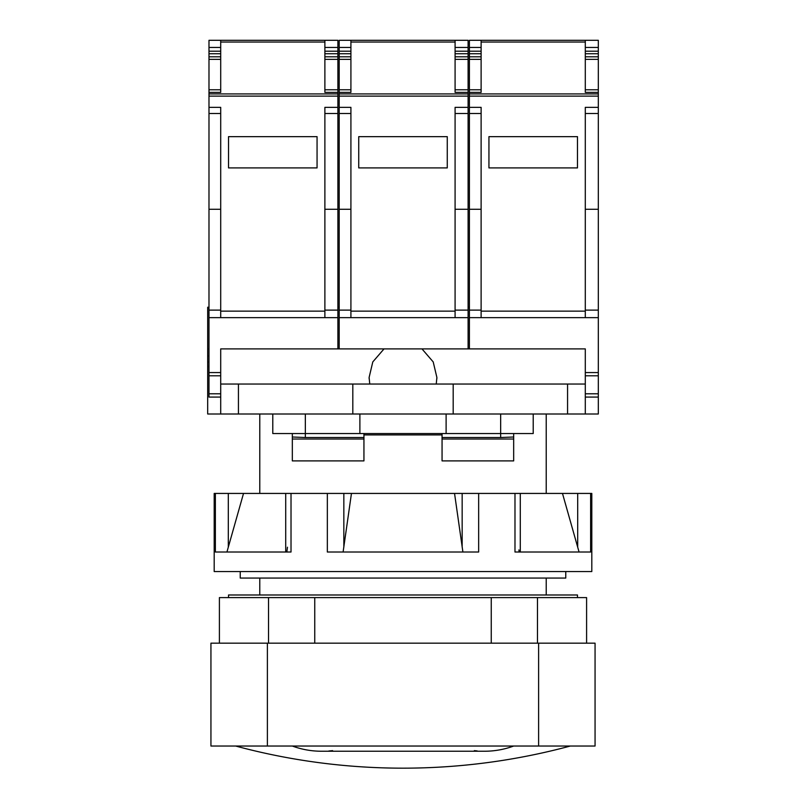 <?xml version="1.0" encoding="UTF-8"?>
<svg xmlns="http://www.w3.org/2000/svg" width="806" height="806" viewBox="0 0 806 806"><rect width="100%" height="100%" fill="white"/><g stroke="black" fill="none" stroke-linecap="round" stroke-linejoin="round"><path stroke-width="1.21" d="M369.763 384.049L369.108 377.48L372.795 361.914L384.029 348.897L421.971 348.897L220.703 348.897L220.703 414.002L207.686 414.002L207.686 348.897L208.986 348.897M208.986 307.227L207.686 307.227L207.686 348.897M207.686 361.914L208.986 361.924M207.686 366.478L208.986 366.478M468.105 307.227L469.404 307.227M337.895 307.227L339.195 307.227M533.209 414.002L533.209 433.537L272.791 433.537L272.791 414.002M590.637 493.433L591.806 493.433L591.806 571.555L214.195 571.555L214.195 493.433L590.637 493.433L590.637 552.019L514.984 552.019L514.984 493.433M442.061 434.908L363.939 434.908M220.703 414.002L598.314 414.002L598.314 397.076L585.297 397.076M436.237 384.049L436.892 377.48L433.205 361.914L421.971 348.897L585.297 348.897L585.297 414.002M598.314 92.388L585.297 92.388L585.297 40.3L598.314 40.3L598.314 397.076M468.105 92.388L455.088 92.388L455.088 40.3L468.105 40.3L468.105 348.897M468.105 107.359L455.088 107.359L455.088 317.645L350.912 317.645L350.912 107.359L339.195 107.359L339.195 53.74L350.912 53.74M339.195 53.74L339.195 40.3L350.912 40.3L350.912 92.388L339.195 92.388M339.195 348.897L339.195 107.359M455.088 40.3L350.912 40.3M339.195 47.463L350.912 47.463M468.105 47.463L455.088 47.463M455.088 311.136L350.912 311.136M447.27 167.91L447.27 136.657L358.73 136.657L358.73 167.91L447.27 167.91M339.195 209.288L350.912 209.288M339.195 310.119L350.912 310.119M339.195 317.645L350.912 317.645M468.105 317.645L455.088 317.645M468.105 310.119L455.088 310.119M468.105 209.288L455.088 209.288M469.404 53.74L469.404 40.3L481.122 40.3L481.122 92.388L469.404 92.388L469.404 53.74L481.122 53.74M469.404 92.388L469.404 107.359L481.122 107.359L481.122 317.645L469.404 317.645L469.404 107.359M469.404 317.645L469.404 348.897M598.314 107.359L585.297 107.359L585.297 317.645L481.122 317.645M585.297 40.3L481.122 40.3M469.404 47.463L481.122 47.463M598.314 47.463L585.297 47.463M585.297 311.136L481.122 311.136M577.479 167.91L577.479 136.657L488.94 136.657L488.94 167.91L577.479 167.91M469.404 209.288L481.122 209.288M469.404 310.119L481.122 310.119M598.314 317.645L585.297 317.645M598.314 310.119L585.297 310.119M598.314 209.288L585.297 209.288M337.895 92.388L324.878 92.388L324.878 40.3L337.895 40.3L337.895 348.897M337.895 107.359L324.878 107.359L324.878 317.645L220.703 317.645L220.703 107.359L208.986 107.359L208.986 53.74L220.703 53.74M208.986 53.74L208.986 40.3L220.703 40.3L220.703 92.388L208.986 92.388M220.703 372.563L208.986 372.563L208.986 107.359M208.986 372.563L208.986 397.076L220.703 397.076M324.878 40.3L220.703 40.3M208.986 47.463L220.703 47.463M337.895 47.463L324.878 47.463M324.878 311.136L220.703 311.136M317.06 167.91L317.06 136.657L228.521 136.657L228.521 167.91L317.06 167.91M208.986 209.288L220.703 209.288M208.986 310.119L220.703 310.119M208.986 317.645L220.703 317.645M337.895 317.645L324.878 317.645M337.895 310.119L324.878 310.119M337.895 209.288L324.878 209.288M207.686 356.061L208.986 356.061M453.184 414.002L453.184 384.049L585.297 384.049M453.184 384.049L220.703 384.049M567.565 414.002L567.565 384.049M352.816 414.002L352.816 384.049M238.435 414.002L238.435 384.049M513.674 439.018L513.674 460.891L442.061 460.891L442.061 439.018L513.674 439.018L513.674 433.537M446.111 433.537L446.111 414.002M359.889 433.537L359.889 414.002M292.326 433.537L292.326 460.891L363.939 460.891L363.939 433.537M305.343 414.002L305.343 437.517L292.326 437.003M305.343 437.517L363.939 437.517M442.061 433.537L442.061 437.517L500.657 437.517L500.657 414.002M442.061 437.517L442.061 439.018M292.326 439.018L363.939 439.018M513.674 437.003L500.657 437.517M565.762 571.555L565.762 578.063L240.238 578.063L240.238 571.555M478.653 493.433L478.653 552.019L327.347 552.019L327.347 493.433M291.016 493.433L291.016 552.019L215.363 552.019L215.363 493.433M562.477 493.433L579.071 552.019M343.094 552.019L351.456 493.433M454.544 493.433L462.906 552.019M226.929 552.019L243.523 493.433M286.835 552.019L287.46 547.214M518.903 549.924L519.064 551.213M577.479 597.599L577.479 594.989L228.521 594.989L228.521 597.599M219.403 643.168L219.403 597.599L586.597 597.599L586.597 643.168M314.753 597.599L314.753 643.168M491.247 597.599L491.247 643.168M267.39 746.034L595.06 746.034L595.06 643.168L210.94 643.168L210.94 746.034L267.39 746.034L267.39 643.168M476.497 750.87L474.331 750.638M332.515 750.648L331.85 750.729M332.606 750.638L328.777 751.011M570.316 746.034A643.44 643.44 0 0 1 235.684 746.034M339.195 51.191L350.912 51.191M339.195 56.813L350.912 56.813M339.195 59.362L350.912 59.362M339.195 89.778L350.912 89.778M455.088 42.033L350.912 42.033M468.105 93.929L339.195 93.929M468.105 89.778L455.088 89.778M468.105 59.362L455.088 59.362M468.105 56.813L455.088 56.813M468.105 53.74L455.088 53.74M468.105 51.191L455.088 51.191M468.105 96.116L339.195 96.116M339.195 113.505L350.912 113.505M468.105 113.505L455.088 113.505M469.404 51.191L481.122 51.191M469.404 56.813L481.122 56.813M469.404 59.362L481.122 59.362M469.404 89.778L481.122 89.778M585.297 42.033L481.122 42.033M598.314 93.929L469.404 93.929M598.314 89.778L585.297 89.778M598.314 59.362L585.297 59.362M598.314 56.813L585.297 56.813M598.314 53.74L585.297 53.74M598.314 51.191L585.297 51.191M598.314 96.116L469.404 96.116M469.404 113.505L481.122 113.505M598.314 372.563L585.297 372.563M598.314 113.505L585.297 113.505M598.314 375.787L585.297 375.787M598.314 393.791L585.297 393.791M207.686 308.275L208.986 308.275M208.986 51.191L220.703 51.191M208.986 56.813L220.703 56.813M208.986 59.362L220.703 59.362M208.986 89.778L220.703 89.778M324.878 42.033L220.703 42.033M337.895 93.929L208.986 93.929M337.895 89.778L324.878 89.778M337.895 59.362L324.878 59.362M337.895 56.813L324.878 56.813M337.895 53.74L324.878 53.74M337.895 51.191L324.878 51.191M337.895 96.116L208.986 96.116M208.986 113.505L220.703 113.505M337.895 113.505L324.878 113.505M220.703 375.787L208.986 375.787M220.703 393.791L208.986 393.791M577.69 493.433L577.69 547.214M462.16 493.433L462.16 547.214M343.84 493.433L343.84 547.214M228.31 493.433L228.31 547.214M268.519 597.599L268.519 643.168M537.481 597.599L537.481 643.168M538.61 746.034L538.61 643.168M259.774 414.002L259.774 493.433M259.774 578.063L259.774 594.989M546.226 414.002L546.226 493.433M546.226 578.063L546.226 594.989M436.852 378.83L436.852 377.48M369.148 378.83L369.148 377.48M520.283 552.019L520.283 493.433M285.717 552.019L285.717 493.433M513.674 746.034C504.244 749.489 494.501 751.232 484.446 751.242L321.554 751.242C311.499 751.232 301.756 749.489 292.326 746.034M477.223 750.94L474.361 750.638"/></g></svg>

